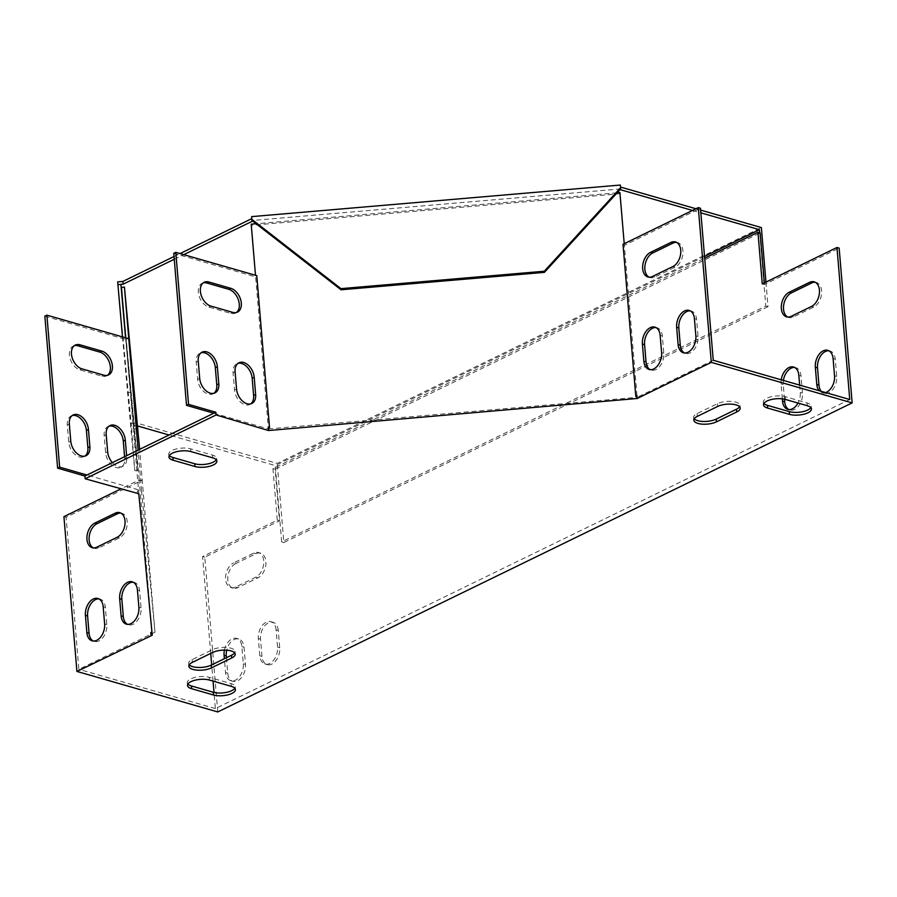 <?xml version="1.0" encoding="UTF-8"?>
<svg xmlns="http://www.w3.org/2000/svg" width="897" height="897" viewBox="0 0 897 897"><rect width="100%" height="100%" fill="white"/><g stroke="black" fill="none" stroke-linecap="round" stroke-linejoin="round"><path stroke-width="0.67" stroke-dasharray="4.49 3.36" d="M692.495 210.436L700.871 212.847M759.681 232.794L765.825 306.045L281.669 541.911L275.256 465.554L169.073 435.011M765.948 282.095L768.011 306.673L765.825 306.045M695.96 208.754L700.635 210.1M137.645 425.974L136.591 425.671L136.355 422.924L277.207 463.435L761.374 227.569M768.011 306.673L283.856 542.539L277.207 463.435M283.856 542.539L281.669 541.911M174.253 259.267L183.75 254.647M251.788 218.633L252.035 221.38M174.018 256.52L180.05 253.582M251.62 216.626L251.81 218.621M117.686 281.871L131.141 423.373L136.355 422.924M620.668 188.942L251.956 220.516M122.485 336.902L134.774 470.746L131.377 426.12L134.359 425.862L123.528 311.988M134.774 470.746L137.746 470.488L134.359 425.862L136.591 425.671M704.526 256.43L275.256 465.554M131.377 426.12L131.141 423.373M125.558 337.788L137.746 470.488M127.352 392.707L130.334 392.449M250.756 403.874A13.085 8.578 -116 0 1 249.792 404.48A13.085 8.578 -116 0 1 240.205 401.811A13.085 8.578 -116 0 1 234.509 389.971L233.063 372.771A13.085 8.578 -116 0 1 236.886 363.756A13.085 8.578 -116 0 1 237.952 363.363M213.912 393.278A13.085 8.578 -116 0 1 212.948 393.873A13.085 8.578 -116 0 1 203.361 391.204A13.085 8.578 -116 0 1 197.665 379.364L196.219 362.175A13.085 8.578 -116 0 1 200.042 353.16A13.085 8.578 -116 0 1 201.107 352.768M236.427 312.492A13.085 8.578 -116 0 1 235.463 313.087A13.085 8.578 -116 0 1 230.742 313.367L208.9 307.088A13.085 8.578 -116 0 1 198.943 295.573A13.085 8.578 -116 0 1 202.161 283.284A13.085 8.578 -116 0 1 203.227 282.891M213.822 413.214L268.416 428.923L255.645 276.904L173.76 253.346M112.383 462.639A13.085 8.578 64 0 0 122.923 466.283A13.085 8.578 64 0 0 126.746 457.268L126.612 455.698M154.99 632.228L142.231 480.209L66.098 517.289L78.869 669.308L154.99 632.228L141.547 490.726L86.942 475.029M141.547 490.726L138.127 450.092M138.564 490.984L137.331 491.085L138.564 490.984L138.788 493.731M784.483 399.199L783.249 384.544A13.085 8.51 106 0 1 783.406 380.44M794.63 367.445A13.085 8.51 106 0 1 795.751 367.647A13.085 8.51 106 0 1 801.021 375.899L802.456 393.088A13.085 8.51 106 0 1 798.868 405.713A13.085 8.51 106 0 1 789.965 409.996A13.085 8.51 106 0 1 788.9 409.57M815.205 282.241A13.085 8.51 106 0 1 816.326 282.443A13.085 8.51 106 0 1 821.551 293.992A13.085 8.51 106 0 1 813.725 307.054L793.419 316.944A13.085 8.51 106 0 1 788.799 317.482A13.085 8.51 106 0 1 787.734 317.056M828.884 350.761A13.085 8.51 106 0 1 830.005 350.962A13.085 8.51 106 0 1 835.275 359.204L836.722 376.404A13.085 8.51 106 0 1 833.134 389.018A13.085 8.51 106 0 1 824.22 393.301A13.085 8.51 106 0 1 821.26 391.327M217.769 711.949L204.774 557.183L279.46 520.798L275.132 469.198L760.129 232.917M764.322 282.891L764.457 284.517L839.155 248.121M226.425 657.703L227.715 673.098A13.085 8.51 -74 0 0 232.985 681.339A13.085 8.51 -74 0 0 241.887 677.067A13.085 8.51 -74 0 0 245.475 664.442L244.029 647.242A13.085 8.51 -74 0 0 238.77 639A13.085 8.51 -74 0 0 226.728 650.179M235.687 563.596A13.085 8.51 -74 0 0 227.86 576.659A13.085 8.51 -74 0 0 233.085 588.208A13.085 8.51 -74 0 0 237.705 587.681L258.011 577.791A13.085 8.51 -74 0 0 265.837 564.729A13.085 8.51 -74 0 0 260.612 553.18A13.085 8.51 -74 0 0 255.981 553.707L235.687 563.596L233.5 562.968L253.806 553.079A13.085 8.51 106 0 1 258.426 552.541A13.085 8.51 106 0 1 263.651 564.101A13.085 8.51 106 0 1 255.824 577.152L235.53 587.053A13.085 8.51 106 0 1 230.899 587.58A13.085 8.51 106 0 1 225.674 576.031A13.085 8.51 106 0 1 233.5 562.968M278.294 630.557A13.085 8.51 -74 0 0 273.024 622.305A13.085 8.51 -74 0 0 264.11 626.588A13.085 8.51 -74 0 0 260.522 639.213L261.969 656.402A13.085 8.51 -74 0 0 267.239 664.655A13.085 8.51 -74 0 0 276.141 660.371A13.085 8.51 -74 0 0 279.729 647.757L278.294 630.557L276.108 629.929L277.554 647.129A13.085 8.51 106 0 1 273.966 659.744A13.085 8.51 106 0 1 265.052 664.027A13.085 8.51 106 0 1 259.782 655.774L258.347 638.586A13.085 8.51 106 0 1 261.935 625.96A13.085 8.51 106 0 1 270.838 621.677A13.085 8.51 106 0 1 276.108 629.929M782.319 398.829L781.074 383.916A13.085 8.51 106 0 1 781.22 379.812M799.664 385.116L800.281 392.46A13.085 8.51 106 0 1 797.982 403.045M825.588 392.572A13.085 8.51 106 0 1 822.033 392.673A13.085 8.51 106 0 1 819.084 390.7M849.739 399.513L215.358 708.574L214.002 692.439M210.728 653.42L202.587 556.555L277.274 520.17L272.946 468.57L704.683 258.246M213.049 681.103L211.692 664.89M224.418 650.101A13.085 8.51 106 0 1 236.584 638.372A13.085 8.51 106 0 1 241.854 646.614L243.289 663.814A13.085 8.51 106 0 1 239.701 676.439A13.085 8.51 106 0 1 230.798 680.711A13.085 8.51 106 0 1 225.528 672.47L224.373 658.701M120.815 513.084A13.085 8.51 106 0 1 121.947 513.286A13.085 8.51 106 0 1 127.161 524.835A13.085 8.51 106 0 1 119.335 537.897L99.04 547.787A13.085 8.51 106 0 1 94.409 548.325A13.085 8.51 106 0 1 93.355 547.899M98.973 598.916A13.085 8.51 106 0 1 100.094 599.118A13.085 8.51 106 0 1 105.364 607.359L106.81 624.559A13.085 8.51 106 0 1 103.222 637.173A13.085 8.51 106 0 1 94.308 641.456A13.085 8.51 106 0 1 93.254 641.03M133.227 582.22A13.085 8.51 106 0 1 134.359 582.422A13.085 8.51 106 0 1 139.618 590.674L141.064 607.863A13.085 8.51 106 0 1 137.476 620.489A13.085 8.51 106 0 1 128.563 624.772A13.085 8.51 106 0 1 127.509 624.346M151.941 632.026L139.203 479.985L120.714 489M676.54 242.358A13.085 8.51 106 0 1 677.661 242.56A13.085 8.51 106 0 1 682.875 254.109A13.085 8.51 106 0 1 675.049 267.171L654.754 277.061A13.085 8.51 106 0 1 650.123 277.588A13.085 8.51 106 0 1 649.069 277.162M713.25 360.258L637.128 397.349L624.357 245.33L700.479 208.239M690.219 310.867A13.085 8.51 106 0 1 691.34 311.068A13.085 8.51 106 0 1 696.599 319.321L698.045 336.521A13.085 8.51 106 0 1 694.457 349.135A13.085 8.51 106 0 1 685.555 353.418A13.085 8.51 106 0 1 684.489 352.992M655.954 327.562A13.085 8.51 106 0 1 657.086 327.764A13.085 8.51 106 0 1 662.345 336.005L663.791 353.205A13.085 8.51 106 0 1 660.203 365.83A13.085 8.51 106 0 1 651.289 370.102A13.085 8.51 106 0 1 650.235 369.676M74.316 345.693A13.085 8.578 64 0 0 73.251 346.085A13.085 8.578 64 0 0 70.033 358.374A13.085 8.578 64 0 0 80.001 369.889L101.832 376.168A13.085 8.578 64 0 0 106.552 375.888A13.085 8.578 64 0 0 107.517 375.294M44.85 316.148L125.838 339.436L138.609 491.455M137.555 493.843L137.331 491.085M72.197 415.569A13.085 8.578 64 0 0 71.132 415.961A13.085 8.578 64 0 0 67.309 424.965L68.755 442.165A13.085 8.578 64 0 0 74.451 454.005A13.085 8.578 64 0 0 84.038 456.674A13.085 8.578 64 0 0 85.002 456.08M109.053 426.165A13.085 8.578 64 0 0 107.988 426.557A13.085 8.578 64 0 0 104.164 435.572L105.611 452.761A13.085 8.578 64 0 0 111.306 464.612A13.085 8.578 64 0 0 120.893 467.281A13.085 8.578 64 0 0 124.717 458.266L124.582 456.685M268.416 428.923L637.128 397.349M215.358 708.574L78.869 669.308M763.908 403.437A13.085 5.023 -4.8 0 1 763.291 402.103A13.085 5.023 -4.8 0 1 770.927 396.81A13.085 5.023 -4.8 0 1 785.211 396.687L807.053 402.966A13.085 5.023 -4.8 0 1 811.213 406.195A13.085 5.023 -4.8 0 1 810.821 407.619M187.899 684.063A13.085 5.023 -4.8 0 1 187.282 682.729A13.085 5.023 -4.8 0 1 194.918 677.437A13.085 5.023 -4.8 0 1 209.203 677.313L231.034 683.592A13.085 5.023 -4.8 0 1 235.193 686.822A13.085 5.023 -4.8 0 1 234.801 688.234M694.211 418.787A13.085 5.023 -4.8 0 1 693.594 417.453A13.085 5.023 -4.8 0 1 697.081 413.607L717.387 403.717A13.085 5.023 -4.8 0 1 731.515 401.419A13.085 5.023 -4.8 0 1 739.969 405.366A13.085 5.023 -4.8 0 1 739.588 406.79M189.245 664.789A13.085 5.023 -4.8 0 1 188.628 663.455A13.085 5.023 -4.8 0 1 192.115 659.62L212.421 649.731A13.085 5.023 -4.8 0 1 226.549 647.432A13.085 5.023 -4.8 0 1 235.003 651.379A13.085 5.023 -4.8 0 1 234.622 652.792M169.354 455.575A13.085 5.023 -4.8 0 1 168.737 454.241A13.085 5.023 -4.8 0 1 176.373 448.949A13.085 5.023 -4.8 0 1 190.657 448.825L212.499 455.104A13.085 5.023 -4.8 0 1 216.648 458.333A13.085 5.023 -4.8 0 1 216.267 459.757M125.692 337.821L125.838 339.436M139.203 479.985L121.454 287.376M152.243 635.233L151.974 632.004M139.248 480.467L142.231 480.209L139.64 449.352M125.793 338.965L128.776 338.707M134.909 428.867L137.891 428.62M637.005 396.205L637.251 398.952M624.245 244.186L624.357 245.33L624.222 243.704L623.011 244.287M617.114 192.833L256.105 223.745M255.499 275.278L251.317 225.304L620.018 193.73M256.777 275.648L255.544 275.76M251.205 224.16L251.317 225.304M66.098 517.289L63.922 516.661M204.774 557.183L202.587 556.555M279.46 520.798L277.274 520.17M275.132 469.198L272.946 468.57M764.457 284.517L762.271 283.889M70.785 441.178L68.755 442.165M69.338 423.978L67.309 424.965M198.248 361.177L196.219 362.175M199.695 378.377L197.665 379.364M103.861 375.181L101.832 376.168M82.031 368.891L80.001 369.889M210.93 306.101L208.9 307.088M232.772 312.38L230.742 313.367M126.746 457.268L124.717 458.266M107.64 451.774L105.611 452.761M106.194 434.585L104.164 435.572M235.092 371.784L233.063 372.771M236.539 388.973L234.509 389.971M190.893 451.572L190.657 448.825M212.724 457.851L212.499 455.104M192.35 662.367L192.115 659.62M212.645 652.478L212.421 649.731M717.611 406.464L717.387 403.717M697.317 416.354L697.081 413.607M231.269 686.34L231.034 683.592M209.427 680.061L209.203 677.313M785.447 399.434L785.211 396.687M807.278 405.724L807.053 402.966M836.722 376.404L834.535 375.776M835.275 359.204L833.089 358.576M696.599 319.321L694.424 318.693M698.045 336.521L695.859 335.893M104.624 623.931L106.81 624.559M103.177 606.731L105.364 607.359M241.854 646.614L244.029 647.242M225.528 672.47L227.715 673.098M243.289 663.814L245.475 664.442M654.754 277.061L652.567 276.433M675.049 267.171L672.873 266.544M813.725 307.054L811.538 306.426M793.419 316.944L791.244 316.316M117.159 537.269L119.335 537.897M96.854 547.159L99.04 547.787M235.53 587.053L237.705 587.681M255.824 577.152L258.011 577.791M253.806 553.079L255.981 553.707M663.791 353.205L661.605 352.577M662.345 336.005L660.158 335.377M783.249 384.544L781.074 383.916M801.021 375.899L798.835 375.271M802.456 393.088L800.281 392.46M138.878 607.235L141.064 607.863M137.432 590.047L139.618 590.674M258.347 638.586L260.522 639.213M259.782 655.774L261.969 656.402M277.554 647.129L279.729 647.757M86.067 455.687L84.038 456.674M73.162 414.963L71.132 415.961M202.072 352.162L200.042 353.16M214.977 392.886L212.948 393.873M108.582 374.901L106.552 375.888M75.281 345.098L73.251 346.085M204.191 282.297L202.161 283.284M237.492 312.1L235.463 313.087M122.923 466.283L120.893 467.281M110.017 425.57L107.988 426.557M238.916 362.769L236.886 363.756M251.822 403.482L249.792 404.48M168.972 456.999L168.737 454.241M216.883 461.092L216.648 458.333M188.863 666.213L188.628 663.455M235.238 654.126L235.003 651.379M740.204 408.124L739.969 405.366M693.83 420.2L693.594 417.453M235.418 689.569L235.193 686.822M187.507 685.487L187.282 682.729M763.526 404.861L763.291 402.103M811.437 408.954L811.213 406.195M824.22 393.301L822.033 392.673M830.005 350.962L827.83 350.335M691.34 311.068L689.154 310.44M685.555 353.418L683.368 352.79M92.122 640.828L94.308 641.456M97.919 598.49L100.094 599.118M236.584 638.372L238.77 639M230.798 680.711L232.985 681.339M650.123 277.588L647.937 276.96M677.661 242.56L675.475 241.932M816.326 282.443L814.151 281.815M788.799 317.482L786.613 316.854M119.761 512.658L121.947 513.286M92.223 547.697L94.409 548.325M230.899 587.58L233.085 588.208M258.426 552.541L260.612 553.18M651.289 370.102L649.114 369.474M657.086 327.764L654.9 327.136M795.751 367.647L793.565 367.019M789.965 409.996L787.779 409.368M126.387 624.144L128.563 624.772M132.173 581.794L134.359 582.422M270.838 621.677L273.024 622.305M265.052 664.027L267.239 664.655"/><path stroke-width="1.35" d="M183.75 254.647L252.035 221.38L251.62 216.626L620.32 185.051L620.746 189.805L692.495 210.436M700.871 212.847L759.411 229.688L759.681 232.794M700.635 210.1L761.374 227.569L765.948 282.095M620.511 187.047L695.96 208.754M169.073 435.011L137.645 425.974M123.528 311.988L120.904 284.371L117.922 284.618L117.686 281.871L122.9 281.423L123.136 284.17L174.253 259.267M122.9 281.423L174.018 256.52M180.05 253.582L251.788 218.633M620.32 185.051L620.746 189.805M125.558 337.788L120.904 284.371L123.136 284.17M759.411 229.688L704.526 256.43M251.956 220.516L341.051 289.787L544.389 272.374L620.668 188.942M251.855 219.373L340.95 288.643L341.051 289.787M340.95 288.643L544.288 271.23L544.389 272.374M544.288 271.23L620.556 187.798M117.922 284.618L122.485 336.902M237.952 363.363A13.085 8.578 -116 0 1 252.18 378.265L253.616 395.465A13.085 8.578 -116 0 1 250.756 403.874M201.107 352.768A13.085 8.578 -116 0 1 215.325 367.669L216.771 384.858A13.085 8.578 -116 0 1 213.912 393.278M203.227 282.891A13.085 8.578 -116 0 1 206.882 283.015L228.724 289.294A13.085 8.578 -116 0 1 238.434 299.99A13.085 8.578 -116 0 1 236.427 312.492M120.714 489L63.922 516.661L76.918 671.438L152.243 635.233L138.788 493.731L85.148 478.763L84.912 476.015L213.822 413.214L186.52 405.366L173.76 253.346L175.79 252.36L256.777 275.648L269.537 427.667L268.259 427.297L268.539 430.526L216.087 414.975L215.852 412.228L188.561 404.379L175.79 252.36M213.822 413.214L215.852 412.228M186.52 405.366L188.561 404.379M126.612 455.698L125.3 440.079A13.085 8.578 64 0 0 119.604 428.239A13.085 8.578 64 0 0 110.017 425.57A13.085 8.578 64 0 0 106.194 434.585L107.64 451.774A13.085 8.578 64 0 0 112.383 462.639M88.444 429.472A13.085 8.578 64 0 0 82.748 417.632A13.085 8.578 64 0 0 73.162 414.963A13.085 8.578 64 0 0 69.338 423.978L70.785 441.178A13.085 8.578 64 0 0 76.48 453.019A13.085 8.578 64 0 0 86.067 455.687A13.085 8.578 64 0 0 89.891 446.672L88.444 429.472L86.415 430.47A13.085 8.578 64 0 0 72.197 415.569M80.001 344.818A13.085 8.578 64 0 0 75.281 345.098A13.085 8.578 64 0 0 72.063 357.376A13.085 8.578 64 0 0 82.031 368.891L103.861 375.181A13.085 8.578 64 0 0 108.582 374.901A13.085 8.578 64 0 0 111.8 362.612A13.085 8.578 64 0 0 101.843 351.097L80.001 344.818L77.972 345.805A13.085 8.578 64 0 0 74.316 345.693M138.127 450.092L128.776 338.707L46.879 315.15L44.85 316.148L57.621 468.167L84.912 476.015M86.942 475.029L59.651 467.169L46.879 315.15M783.406 380.44A13.085 8.51 106 0 1 794.63 367.445M788.9 409.57A13.085 8.51 106 0 1 784.696 401.744L784.483 399.199M787.734 317.056A13.085 8.51 106 0 1 783.686 305.07A13.085 8.51 106 0 1 791.401 292.87L811.707 282.981A13.085 8.51 106 0 1 815.205 282.241M821.26 391.327A13.085 8.51 106 0 1 818.95 385.06L817.515 367.86A13.085 8.51 106 0 1 828.884 350.761M704.683 258.246L757.943 232.289L762.271 283.889L836.968 247.494L839.155 248.121L852.15 402.899L217.769 711.949L76.918 671.438M757.943 232.289L760.129 232.917L764.322 282.891M226.728 650.179A13.085 8.51 -74 0 0 226.268 655.898L226.425 657.703M797.982 403.045A13.085 8.51 106 0 1 787.779 409.368A13.085 8.51 106 0 1 782.52 401.116L782.319 398.829M781.22 379.812A13.085 8.51 106 0 1 793.565 367.019A13.085 8.51 106 0 1 798.835 375.271L799.664 385.116M789.214 292.243L809.52 282.353A13.085 8.51 106 0 1 814.151 281.815A13.085 8.51 106 0 1 819.365 293.364A13.085 8.51 106 0 1 811.538 306.426L791.244 316.316A13.085 8.51 106 0 1 786.613 316.854A13.085 8.51 106 0 1 781.388 305.305A13.085 8.51 106 0 1 789.214 292.243L791.401 292.87M819.084 390.7A13.085 8.51 106 0 1 816.775 384.432L815.328 367.232A13.085 8.51 106 0 1 818.916 354.618A13.085 8.51 106 0 1 827.83 350.335A13.085 8.51 106 0 1 833.089 358.576L834.535 375.776A13.085 8.51 106 0 1 825.588 392.572M836.968 247.494L849.739 399.513L713.25 360.258L700.479 208.239L698.292 207.611L711.299 362.377L637.206 398.481L636.971 395.723L635.782 396.306L623.011 244.287L698.292 207.611M214.002 692.439L213.049 681.103M211.692 664.89L210.728 653.42M224.373 658.701L224.082 655.27A13.085 8.51 106 0 1 224.418 650.101M93.355 547.899A13.085 8.51 106 0 1 89.296 535.924A13.085 8.51 106 0 1 97.011 523.713L117.316 513.824A13.085 8.51 106 0 1 120.815 513.084M93.254 641.03A13.085 8.51 106 0 1 89.05 633.215L87.603 616.015A13.085 8.51 106 0 1 98.973 598.916M127.509 624.346A13.085 8.51 106 0 1 123.304 616.519L121.857 599.319A13.085 8.51 106 0 1 133.227 582.22M117.159 537.269L96.854 547.159A13.085 8.51 106 0 1 92.223 547.697A13.085 8.51 106 0 1 87.009 536.148A13.085 8.51 106 0 1 94.835 523.086L115.13 513.196A13.085 8.51 106 0 1 119.761 512.658A13.085 8.51 106 0 1 124.975 524.207A13.085 8.51 106 0 1 117.159 537.269M151.01 635.334L150.786 632.587L151.941 632.026M86.863 632.587L85.417 615.387A13.085 8.51 106 0 1 89.005 602.762A13.085 8.51 106 0 1 97.919 598.49A13.085 8.51 106 0 1 103.177 606.731L104.624 623.931A13.085 8.51 106 0 1 101.036 636.545A13.085 8.51 106 0 1 92.122 640.828A13.085 8.51 106 0 1 86.863 632.587L89.05 633.215M121.117 615.891L119.671 598.691A13.085 8.51 106 0 1 123.259 586.077A13.085 8.51 106 0 1 132.173 581.794A13.085 8.51 106 0 1 137.432 590.047L138.878 607.235A13.085 8.51 106 0 1 135.29 619.861A13.085 8.51 106 0 1 126.387 624.144A13.085 8.51 106 0 1 121.117 615.891L123.304 616.519M649.069 277.162A13.085 8.51 106 0 1 645.021 265.187A13.085 8.51 106 0 1 652.736 252.976L673.03 243.087A13.085 8.51 106 0 1 676.54 242.358M684.489 352.992A13.085 8.51 106 0 1 680.285 345.166L678.838 327.977A13.085 8.51 106 0 1 690.219 310.867M650.235 369.676A13.085 8.51 106 0 1 646.031 361.861L644.584 344.661A13.085 8.51 106 0 1 655.954 327.562M650.549 252.349L670.844 242.459A13.085 8.51 106 0 1 675.475 241.932A13.085 8.51 106 0 1 680.7 253.481A13.085 8.51 106 0 1 672.873 266.544L652.567 276.433A13.085 8.51 106 0 1 647.937 276.96A13.085 8.51 106 0 1 642.723 265.411A13.085 8.51 106 0 1 650.549 252.349L652.736 252.976M678.098 344.538L676.652 327.349A13.085 8.51 106 0 1 680.24 314.724A13.085 8.51 106 0 1 689.154 310.44A13.085 8.51 106 0 1 694.424 318.693L695.859 335.893A13.085 8.51 106 0 1 692.271 348.507A13.085 8.51 106 0 1 683.368 352.79A13.085 8.51 106 0 1 678.098 344.538L680.285 345.166M643.844 361.233L642.398 344.033A13.085 8.51 106 0 1 645.986 331.419A13.085 8.51 106 0 1 654.9 327.136A13.085 8.51 106 0 1 660.158 335.377L661.605 352.577A13.085 8.51 106 0 1 658.017 365.191A13.085 8.51 106 0 1 649.114 369.474A13.085 8.51 106 0 1 643.844 361.233L646.031 361.861M232.772 312.38L210.93 306.101A13.085 8.578 -116 0 1 200.973 294.586A13.085 8.578 -116 0 1 204.191 282.297A13.085 8.578 -116 0 1 208.911 282.017L230.753 288.307A13.085 8.578 -116 0 1 240.71 299.811A13.085 8.578 -116 0 1 237.492 312.1A13.085 8.578 -116 0 1 232.772 312.38M268.495 430.055L268.259 427.297M199.695 378.377L198.248 361.177A13.085 8.578 -116 0 1 202.072 352.162A13.085 8.578 -116 0 1 211.658 354.831A13.085 8.578 -116 0 1 217.354 366.682L218.801 383.871A13.085 8.578 -116 0 1 214.977 392.886A13.085 8.578 -116 0 1 205.391 390.217A13.085 8.578 -116 0 1 199.695 378.377M236.539 388.973L235.092 371.784A13.085 8.578 -116 0 1 238.916 362.769A13.085 8.578 -116 0 1 248.514 365.438A13.085 8.578 -116 0 1 254.21 377.278L255.645 394.478A13.085 8.578 -116 0 1 251.822 403.482A13.085 8.578 -116 0 1 242.235 400.813A13.085 8.578 -116 0 1 236.539 388.973M107.517 375.294A13.085 8.578 64 0 0 109.524 362.792A13.085 8.578 64 0 0 99.814 352.095L77.972 345.805M85.002 456.08A13.085 8.578 64 0 0 87.861 447.659L86.415 430.47M124.582 456.685L123.27 441.066A13.085 8.578 64 0 0 109.053 426.165M810.821 407.619A13.085 5.023 -4.8 0 1 789.293 411.622L767.451 405.343A13.085 5.023 -4.8 0 1 763.908 403.437M234.801 688.234A13.085 5.023 -4.8 0 1 213.273 692.249L191.431 685.958A13.085 5.023 -4.8 0 1 187.899 684.063M739.588 406.79A13.085 5.023 -4.8 0 1 736.493 409.211L716.187 419.101A13.085 5.023 -4.8 0 1 694.211 418.787M234.622 652.792A13.085 5.023 -4.8 0 1 231.527 655.225L211.221 665.114A13.085 5.023 -4.8 0 1 189.245 664.789M216.267 459.757A13.085 5.023 -4.8 0 1 194.727 463.76L172.897 457.481A13.085 5.023 -4.8 0 1 169.354 455.575M139.64 449.352L124.436 287.118L121.454 287.376L125.692 337.821M124.436 287.118L128.776 338.707M637.206 398.481L268.539 430.526M637.005 396.205L635.782 396.306M619.917 192.597L624.222 243.704L619.917 192.597L617.114 192.833M256.105 223.745L251.205 224.16L255.499 275.278M269.537 427.667L268.304 427.779M85.148 478.763L216.087 414.975M711.299 362.377L852.15 402.899M789.517 414.369L767.686 408.09A13.085 5.023 -4.8 0 1 763.526 404.861A13.085 5.023 -4.8 0 1 771.162 399.569A13.085 5.023 -4.8 0 1 785.447 399.434L807.278 405.724A13.085 5.023 -4.8 0 1 811.437 408.954A13.085 5.023 -4.8 0 1 803.802 414.246A13.085 5.023 -4.8 0 1 789.517 414.369L789.293 411.622M209.427 680.061L231.269 686.34A13.085 5.023 -4.8 0 1 235.418 689.569A13.085 5.023 -4.8 0 1 227.793 694.872A13.085 5.023 -4.8 0 1 213.508 694.996L191.666 688.717A13.085 5.023 -4.8 0 1 187.507 685.487A13.085 5.023 -4.8 0 1 195.142 680.184A13.085 5.023 -4.8 0 1 209.427 680.061M697.317 416.354L717.611 406.464A13.085 5.023 -4.8 0 1 731.739 404.166A13.085 5.023 -4.8 0 1 740.204 408.124A13.085 5.023 -4.8 0 1 736.717 411.97L716.423 421.859A13.085 5.023 -4.8 0 1 702.295 424.158A13.085 5.023 -4.8 0 1 693.83 420.2A13.085 5.023 -4.8 0 1 697.317 416.354M231.751 657.972L211.457 667.861A13.085 5.023 -4.8 0 1 197.329 670.16A13.085 5.023 -4.8 0 1 188.863 666.213A13.085 5.023 -4.8 0 1 192.35 662.367L212.645 652.478A13.085 5.023 -4.8 0 1 226.773 650.179A13.085 5.023 -4.8 0 1 235.238 654.126A13.085 5.023 -4.8 0 1 231.751 657.972L231.527 655.225M194.963 466.507L173.121 460.228A13.085 5.023 -4.8 0 1 168.972 456.999A13.085 5.023 -4.8 0 1 176.608 451.696A13.085 5.023 -4.8 0 1 190.893 451.572L212.724 457.851A13.085 5.023 -4.8 0 1 216.883 461.092A13.085 5.023 -4.8 0 1 209.248 466.384A13.085 5.023 -4.8 0 1 194.963 466.507L194.727 463.76M150.786 632.587L151.985 632.486M59.651 467.169L57.621 468.167M89.891 446.672L87.861 447.659M217.354 366.682L215.325 367.669M218.801 383.871L216.771 384.858M101.843 351.097L99.814 352.095M208.911 282.017L206.882 283.015M230.753 288.307L228.724 289.294M125.3 440.079L123.27 441.066M254.21 377.278L252.18 378.265M255.645 394.478L253.616 395.465M173.121 460.228L172.897 457.481M211.457 667.861L211.221 665.114M736.717 411.97L736.493 409.211M716.423 421.859L716.187 419.101M213.508 694.996L213.273 692.249M191.666 688.717L191.431 685.958M767.686 408.09L767.451 405.343M817.515 367.86L815.328 367.232M818.95 385.06L816.775 384.432M678.838 327.977L676.652 327.349M85.417 615.387L87.603 616.015M224.082 655.27L226.268 655.898M673.03 243.087L670.844 242.459M811.707 282.981L809.52 282.353M115.13 513.196L117.316 513.824M94.835 523.086L97.011 523.713M644.584 344.661L642.398 344.033M784.696 401.744L782.52 401.116M119.671 598.691L121.857 599.319"/></g></svg>
